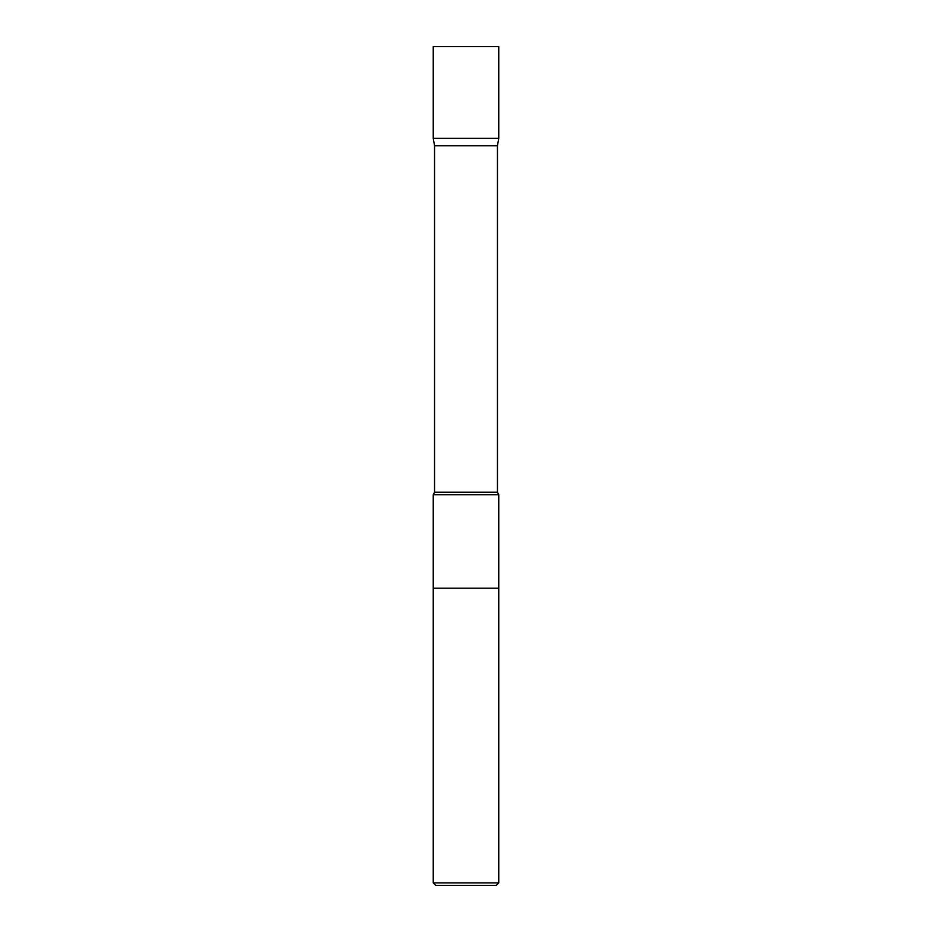 <?xml version="1.0" encoding="UTF-8"?>
<svg xmlns="http://www.w3.org/2000/svg" width="932" height="932" viewBox="0 0 932 932"><rect width="100%" height="100%" fill="white"/><g stroke="black" fill="none" stroke-linecap="round" stroke-linejoin="round"><path stroke-width="1.4" d="M498.76 882.884L433.24 882.884L435.745 885.4L496.243 885.4L498.76 882.884L498.76 588.185L433.24 588.185L498.76 588.185L498.76 494.764L497.455 492.213L497.455 145.73L498.76 138.344L433.24 138.344L498.76 138.344L498.76 46.6L433.24 46.6L433.24 138.344L434.545 145.73L497.455 145.73M433.24 882.884L433.24 494.764L498.76 494.764M433.24 494.764L434.545 492.213L434.545 145.73M434.545 492.213L497.455 492.213"/></g></svg>
